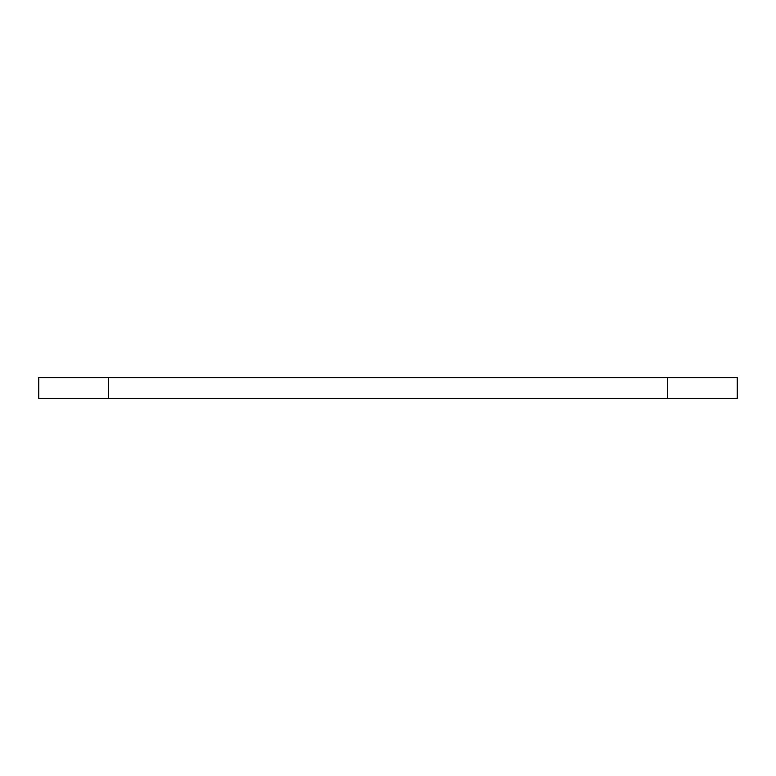<?xml version="1.0" encoding="UTF-8"?>
<svg xmlns="http://www.w3.org/2000/svg" width="776" height="776" viewBox="0 0 776 776"><rect width="100%" height="100%" fill="white"/><g stroke="black" fill="none" stroke-linecap="round" stroke-linejoin="round"><path stroke-width="1.16" d="M108.64 377.524L108.64 398.476L38.8 398.476L38.8 377.524L737.2 377.524L737.2 398.476L667.36 398.476L667.36 377.524M108.64 398.476L667.36 398.476"/></g></svg>
